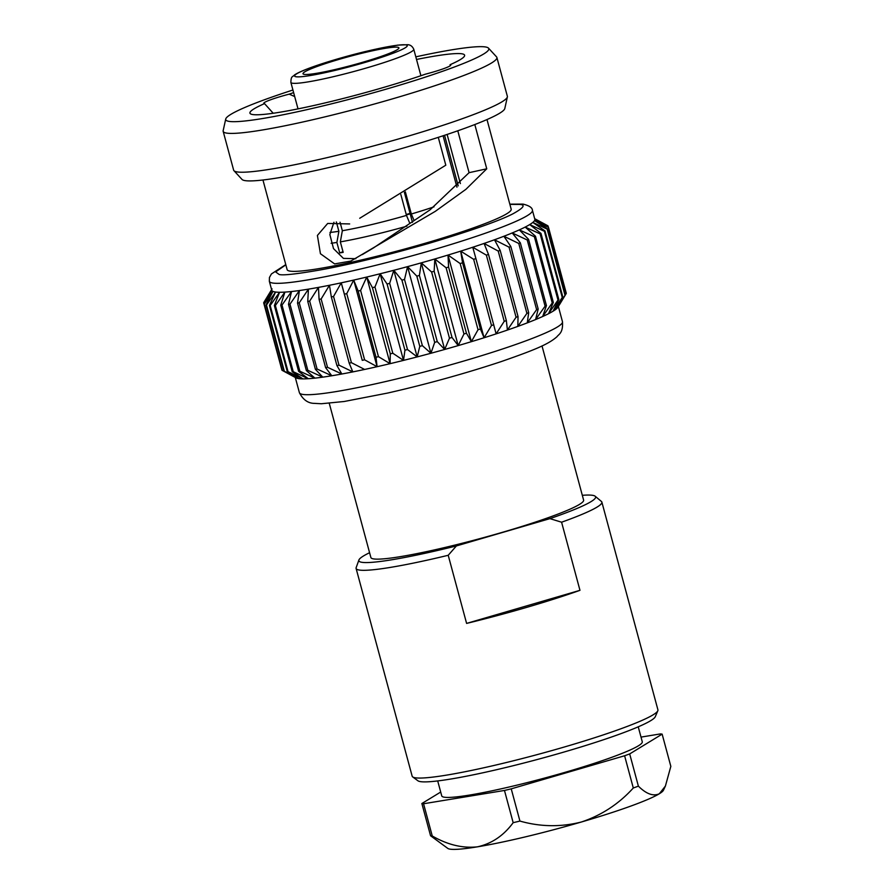 <?xml version="1.0" encoding="UTF-8"?>
<svg xmlns="http://www.w3.org/2000/svg" width="894" height="894" viewBox="0 0 894 894"><rect width="100%" height="100%" fill="white"/><g stroke="black" fill="none" stroke-linecap="round" stroke-linejoin="round"><path stroke-width="1.34" d="M406.357 214.962A68.648 6.336 -15.1 0 0 410.178 213.845L404.39 192.4M343.005 251.728L339.709 252.924A80.203 7.409 -15.1 0 0 343.173 252.354L340.346 241.872L342.346 230.719L340.044 222.215M342.346 230.719A73.654 6.806 -15.1 0 0 406.479 215.409L409.519 222.64M400.847 194.523L406.479 215.409M329.975 232.44A73.654 6.806 -15.1 0 0 338.882 231.289L336.356 221.935M443.078 135.787L456.935 187.159M405.351 191.819L411.329 214.001A73.654 6.806 -15.1 0 0 434.037 206.827M444.564 135.296L458.209 185.863M340.346 241.872A80.203 7.409 -15.1 0 0 406.915 226.16M331.126 243.269A80.203 7.409 -15.1 0 0 336.882 242.442L338.882 231.289M411.329 214.001L414.056 220.483M339.709 252.924L336.882 242.442M416.526 59.462A111.18 10.27 164.9 0 1 464.399 56.255A111.18 10.27 164.9 0 1 450.028 64.726A24.026 2.224 164.9 0 1 450.766 65.05A24.026 2.224 164.9 0 1 425.343 74.191A111.18 10.27 164.9 0 1 317.124 104.766A111.18 10.27 164.9 0 1 250.644 113.929A111.18 10.27 164.9 0 1 264.512 103.615L273.229 113.259M359.723 218.27L445.804 165.2L438.283 137.352M355.834 258.69L343.408 258.377L333.507 248.61L329.852 234.507L333.943 222.282M457.784 130.803L469.082 172.676L486.749 168.81L465.942 189.293L435.266 211.364L350.85 261.059L334.624 263.909L320.432 253.728L317.404 235.446L327.685 223.444L349.666 223.936M469.082 172.676L430.07 209.822L373.603 247.839L362.316 254.589M474.815 124.545L486.749 168.81M294.696 96.541L289.198 94.149A111.18 10.27 164.9 0 1 293.634 92.618M264.512 103.615A24.026 2.224 164.9 0 1 263.775 103.291A24.026 2.224 164.9 0 1 289.198 94.149M415.822 56.847A136.234 12.583 164.9 0 1 488.493 48.142A136.234 12.583 164.9 0 1 377.905 91.523A136.234 12.583 164.9 0 1 229.523 121.45A136.234 12.583 164.9 0 1 225.724 119.036A136.234 12.583 164.9 0 1 292.93 90.015M233.96 170.698L242.028 179.448A136.234 12.583 -15.1 0 0 376.53 155.556A136.234 12.583 -15.1 0 0 504.797 108.554L507.367 96.921A141.755 13.086 164.9 0 1 373.904 145.834A141.755 13.086 164.9 0 1 233.96 170.698A141.755 13.086 164.9 0 1 233.636 170.128L223.165 131.317A141.755 13.086 -15.1 0 0 227.11 133.172A141.755 13.086 -15.1 0 0 378.24 102.944A141.755 13.086 -15.1 0 0 496.885 57.462A141.755 13.086 -15.1 0 0 496.561 56.892L488.493 48.142M262.948 180.007L287.142 269.664A116.03 10.717 -15.1 0 0 401.954 249.772A116.03 10.717 -15.1 0 0 511.189 209.207L486.995 119.561M225.724 119.036L223.165 130.658A141.755 13.086 -15.1 0 0 223.165 131.317M496.885 57.462L507.356 96.273A141.755 13.086 164.9 0 1 507.367 96.921M269.351 281.308L271.765 290.248A136.234 12.583 -15.1 0 0 271.787 290.338A136.234 12.583 -15.1 0 0 272.961 291.388A136.234 12.583 -15.1 0 0 275.553 292.025A136.234 12.583 -15.1 0 0 279.543 292.271A136.234 12.583 -15.1 0 0 284.895 292.092A136.234 12.583 -15.1 0 0 291.545 291.511A136.234 12.583 -15.1 0 0 299.423 290.528A136.234 12.583 -15.1 0 0 308.43 289.142A136.234 12.583 -15.1 0 0 318.476 287.387A136.234 12.583 -15.1 0 0 329.461 285.275A136.234 12.583 -15.1 0 0 341.251 282.828A136.234 12.583 -15.1 0 0 353.711 280.079A136.234 12.583 -15.1 0 0 366.73 277.051A136.234 12.583 -15.1 0 0 380.14 273.765A136.234 12.583 -15.1 0 0 393.807 270.29A136.234 12.583 -15.1 0 0 407.575 266.635A136.234 12.583 -15.1 0 0 421.297 262.847A136.234 12.583 -15.1 0 0 434.819 258.969A136.234 12.583 -15.1 0 0 448.006 255.058A136.234 12.583 -15.1 0 0 460.689 251.136A136.234 12.583 -15.1 0 0 472.758 247.247A136.234 12.583 -15.1 0 0 484.056 243.447A136.234 12.583 -15.1 0 0 494.471 239.771A136.234 12.583 -15.1 0 0 503.892 236.262A136.234 12.583 -15.1 0 0 512.206 232.954A136.234 12.583 -15.1 0 0 519.325 229.881A136.234 12.583 -15.1 0 0 525.169 227.076A136.234 12.583 -15.1 0 0 529.684 224.584A136.234 12.583 -15.1 0 0 532.824 222.416A136.234 12.583 -15.1 0 0 534.534 220.606A136.234 12.583 -15.1 0 0 534.836 219.265L532.422 210.325A136.234 12.583 164.9 0 1 418.392 254.052A136.234 12.583 164.9 0 1 273.139 283.096A136.234 12.583 164.9 0 1 269.351 281.308L269.44 277.498L271.418 273.955L285.778 264.613M534.668 218.672L547.798 225.746A147.421 13.611 164.9 0 1 548.022 225.947L534.802 219.175L548.413 227.065A147.421 13.611 164.9 0 1 548.368 227.333L534.534 220.606L547.474 228.786A147.421 13.611 164.9 0 1 547.15 229.121L532.824 222.416L544.982 230.898A147.421 13.611 164.9 0 1 544.401 231.311L529.684 224.584L540.982 233.401A147.421 13.611 164.9 0 1 540.121 233.87L525.169 227.076L535.484 236.239A147.421 13.611 164.9 0 1 534.388 236.765L519.325 229.881L528.577 239.391A147.421 13.611 164.9 0 1 527.236 239.972L512.206 232.954L520.33 242.822A147.421 13.611 164.9 0 1 518.766 243.447L503.892 236.262L510.82 246.498A147.421 13.611 164.9 0 1 509.055 247.157L494.471 239.771L500.171 250.376A147.421 13.611 164.9 0 1 498.215 251.069L484.056 243.447L488.493 254.421A147.421 13.611 164.9 0 1 486.37 255.136L472.758 247.247L475.91 258.578A147.421 13.611 164.9 0 1 473.641 259.305L460.689 251.136L462.556 262.802A147.421 13.611 164.9 0 1 460.164 263.54L448.006 255.058L448.587 267.049A147.421 13.611 164.9 0 1 446.106 267.787L434.819 258.969L434.149 271.273A147.421 13.611 164.9 0 1 431.612 272L421.297 262.847L419.409 275.43A147.421 13.611 164.9 0 1 416.827 276.145L407.575 266.635L404.524 279.476A147.421 13.611 164.9 0 1 401.931 280.157L393.807 270.29L389.65 283.353A147.421 13.611 164.9 0 1 387.08 284.013L380.14 273.765L374.955 287.041A147.421 13.611 164.9 0 1 372.429 287.656L366.73 277.051L360.606 290.483A147.421 13.611 164.9 0 1 358.159 291.053L353.711 280.079L346.749 293.634A147.421 13.611 164.9 0 1 344.402 294.16L341.251 282.828L333.54 296.484A147.421 13.611 164.9 0 1 331.328 296.942L329.461 285.275L321.136 298.987A147.421 13.611 164.9 0 1 319.069 299.378L318.476 287.387L309.659 301.11A147.421 13.611 164.9 0 1 307.759 301.446L308.43 289.142L299.233 302.842A147.421 13.611 164.9 0 1 297.534 303.111L299.423 290.528L289.98 304.161A147.421 13.611 164.9 0 1 288.494 304.351L291.545 291.511L282.001 305.055A147.421 13.611 164.9 0 1 280.75 305.167L284.895 292.092L275.374 305.502A147.421 13.611 164.9 0 1 274.369 305.536L279.543 292.271L270.178 305.502A147.421 13.611 164.9 0 1 269.429 305.457L275.553 292.025L266.479 305.066A147.421 13.611 164.9 0 1 265.987 304.943L272.961 291.388L264.311 304.183A147.421 13.611 164.9 0 1 264.088 303.994L271.787 290.338L263.685 302.876A147.421 13.611 164.9 0 1 263.741 302.608L272.067 288.896M271.597 289.656L270.267 291.835M548.022 225.947L548.301 226.987M548.413 227.065L566.282 293.254A147.421 13.611 -15.1 0 1 566.226 293.523L559.666 304.362M548.368 227.333L566.226 293.523M547.474 228.786L565.332 294.975L557.901 307.234A136.234 12.583 164.9 0 1 556.191 309.045A136.234 12.583 164.9 0 1 553.062 311.201A136.234 12.583 164.9 0 1 548.547 313.705A136.234 12.583 164.9 0 1 542.692 316.498A136.234 12.583 164.9 0 1 535.573 319.571A136.234 12.583 164.9 0 1 527.259 322.879A136.234 12.583 164.9 0 1 517.838 326.388A136.234 12.583 164.9 0 1 507.423 330.065A136.234 12.583 164.9 0 1 496.125 333.864A136.234 12.583 164.9 0 1 484.067 337.753A136.234 12.583 164.9 0 1 471.373 341.676A136.234 12.583 164.9 0 1 458.197 345.598A136.234 12.583 164.9 0 1 444.664 349.465A136.234 12.583 164.9 0 1 430.942 353.253A136.234 12.583 164.9 0 1 417.174 356.907A136.234 12.583 164.9 0 1 403.507 360.394A136.234 12.583 164.9 0 1 390.097 363.668A136.234 12.583 164.9 0 1 377.089 366.696A136.234 12.583 164.9 0 1 364.618 369.445A136.234 12.583 164.9 0 1 352.828 371.893A136.234 12.583 164.9 0 1 341.854 374.005A136.234 12.583 164.9 0 1 331.797 375.759A136.234 12.583 164.9 0 1 322.79 377.145A136.234 12.583 164.9 0 1 314.923 378.128A136.234 12.583 164.9 0 1 308.274 378.71A136.234 12.583 164.9 0 1 302.921 378.888A136.234 12.583 164.9 0 1 298.92 378.654L284.337 371.256L266.479 305.066M547.15 229.121L565.019 295.311A147.421 13.611 -15.1 0 0 565.332 294.975M565.019 295.311L556.191 309.045L562.851 297.099L544.982 230.898M544.401 231.311L562.259 297.501A147.421 13.611 -15.1 0 0 562.851 297.099M562.259 297.501L553.062 311.201L558.839 299.591L540.982 233.401M540.121 233.87L557.99 300.06A147.421 13.611 -15.1 0 0 558.839 299.591M557.99 300.06L548.547 313.705L553.341 302.429L535.484 236.239M534.388 236.765L552.246 302.954A147.421 13.611 -15.1 0 0 553.341 302.429M552.246 302.954L542.692 316.498L546.435 305.58L528.577 239.391M527.236 239.972L545.094 306.161A147.421 13.611 -15.1 0 0 546.435 305.58M545.094 306.161L535.573 319.571L538.188 309.011L520.33 242.822M518.766 243.447L536.623 309.637A147.421 13.611 -15.1 0 0 538.188 309.011M536.623 309.637L527.259 322.879L528.689 312.688L510.82 246.498M509.055 247.157L526.912 313.358A147.421 13.611 -15.1 0 0 528.689 312.688M526.912 313.358L517.838 326.388L518.039 316.577L500.171 250.376M498.215 251.069L516.073 317.258A147.421 13.611 -15.1 0 0 518.039 316.577M516.073 317.258L507.423 330.065L506.35 320.611L488.493 254.421M486.37 255.136L504.227 321.326A147.421 13.611 -15.1 0 0 506.35 320.611M504.227 321.326L496.125 333.864L475.91 258.578M473.641 259.305L491.499 325.494A147.421 13.611 -15.1 0 0 493.767 324.768M491.499 325.494L484.067 337.753L460.689 251.136M462.556 262.802L480.413 328.992L484.067 337.753M460.164 263.54L478.033 329.73A147.421 13.611 -15.1 0 0 480.413 328.992M478.033 329.73L471.373 341.676L448.006 255.058M448.587 267.049L466.444 333.238L471.373 341.676M446.106 267.787L463.964 333.976A147.421 13.611 -15.1 0 0 466.444 333.238M463.964 333.976L458.197 345.598L434.819 258.969M434.149 271.273L452.018 337.463L458.197 345.598M431.612 272L449.47 338.189A147.421 13.611 -15.1 0 0 452.018 337.463M449.47 338.189L444.664 349.465L421.297 262.847M419.409 275.43L437.267 341.62L444.664 349.465M416.827 276.145L434.685 342.335A147.421 13.611 -15.1 0 0 437.267 341.62M434.685 342.335L430.942 353.253L407.575 266.635M404.524 279.476L422.381 345.665L430.942 353.253M401.931 280.157L419.789 346.347A147.421 13.611 -15.1 0 0 422.381 345.665M419.789 346.347L417.174 356.907L393.807 270.29M389.65 283.353L407.508 349.543L417.174 356.907M387.08 284.013L404.937 350.202A147.421 13.611 -15.1 0 0 407.508 349.543M404.937 350.202L403.507 360.394L380.14 273.765M374.955 287.041L392.812 353.231L403.507 360.394M372.429 287.656L390.287 353.845A147.421 13.611 -15.1 0 0 392.812 353.231M390.287 353.845L390.097 363.668L366.73 277.051M360.606 290.483L378.464 356.672L390.097 363.668M358.159 291.053L376.016 357.242A147.421 13.611 -15.1 0 0 378.464 356.672M376.016 357.242L377.089 366.696L353.711 280.079M346.749 293.634L364.607 359.824L377.089 366.696M344.402 294.16L362.26 360.349A147.421 13.611 -15.1 0 0 364.607 359.824M362.26 360.349L341.251 282.828M333.54 296.484L351.409 362.673L364.618 369.445M331.328 296.942L349.185 363.132A147.421 13.611 -15.1 0 0 351.409 362.673M349.185 363.132L352.828 371.893L338.994 365.177L321.136 298.987M319.069 299.378L336.926 365.579A147.421 13.611 -15.1 0 0 338.994 365.177M336.926 365.579L341.854 374.005L327.517 367.3L309.659 301.11M307.759 301.446L325.617 367.635A147.421 13.611 -15.1 0 0 327.517 367.3M325.617 367.635L331.797 375.759L317.091 369.032L299.233 302.842M297.534 303.111L315.392 369.3A147.421 13.611 -15.1 0 0 317.091 369.032M315.392 369.3L322.79 377.145L307.838 370.351L289.98 304.161M288.494 304.351L306.351 370.541A147.421 13.611 -15.1 0 0 307.838 370.351M306.351 370.541L314.923 378.128L299.859 371.245L282.001 305.055M280.75 305.167L298.607 371.356A147.421 13.611 -15.1 0 0 299.859 371.245M298.607 371.356L308.274 378.71L293.232 371.692L275.374 305.502M281.666 369.144L263.685 302.876M274.369 305.536L292.226 371.725A147.421 13.611 -15.1 0 0 293.232 371.692M292.226 371.725L302.921 378.888L288.047 371.692L270.178 305.502M291.802 375.592L296.082 377.883A136.234 12.583 164.9 0 0 296.327 378.006L282.169 370.373A147.421 13.611 -15.1 0 1 281.945 370.183L264.088 303.994M282.169 370.373L264.311 304.183M269.429 305.457L287.287 371.647A147.421 13.611 -15.1 0 0 288.047 371.692M287.287 371.647L298.92 378.654A136.234 12.583 -15.1 0 1 296.327 378.006L283.856 371.133L265.987 304.943M397.539 47.214A49.673 4.582 -15.1 0 0 344.581 57.797A49.673 4.582 -15.1 0 0 302.999 73.744A49.673 4.582 -15.1 0 0 352.158 65.228A49.673 4.582 -15.1 0 0 398.925 47.863A49.673 4.582 -15.1 0 0 397.539 47.214M290.874 82.404A63.642 5.878 -15.1 0 0 290.874 82.416A63.642 5.878 -15.1 0 0 353.856 71.509A63.642 5.878 -15.1 0 0 413.766 49.259A63.642 5.878 -15.1 0 0 413.766 49.248C412.413 46.32 410.402 44.812 407.698 44.7L397.551 45.147L365.657 51.472C338.401 58.009 304.094 68.57 294.595 74.873C292.282 77.376 291.12 75.744 290.874 82.404L298.015 108.878M406.234 214.504A63.642 5.878 -15.1 0 0 410.044 213.375M412.48 222.371L410.178 213.845M638.383 786.15A127.283 11.756 164.9 0 1 633.298 787.994L624.604 755.765A127.283 11.756 -15.1 0 0 629.689 753.921L638.383 786.15C646.295 793.995 653.279 796.532 659.336 793.76L665.404 786.061L663.437 790.251A112.007 10.337 164.9 0 1 659.336 793.76A112.007 10.337 164.9 0 1 581.335 822.022A112.007 10.337 164.9 0 1 477.43 846.83A112.007 10.337 164.9 0 1 447.827 848.428L430.562 835.756L421.867 803.527A127.283 11.756 -15.1 0 0 423.555 803.751L432.249 835.979A127.283 11.756 164.9 0 1 430.562 835.756M665.404 786.061L670.835 766.37L662.141 734.142A127.283 11.756 -15.1 0 0 660.454 733.907L641.009 737.103M519.928 821.072A127.283 11.756 164.9 0 1 513.167 822.681L504.473 790.452A127.283 11.756 -15.1 0 0 511.234 788.843L519.928 821.072C540.322 826.872 560.784 827.196 581.335 822.022C601.483 815.317 618.804 803.974 633.298 787.994M432.249 835.979C447.592 844.83 462.656 848.44 477.43 846.83C491.734 843.69 503.646 835.633 513.167 822.681M629.689 753.921L662.141 734.142M511.234 788.843L624.604 755.765M423.555 803.751L504.473 790.452M440.697 792.05L421.867 803.527M437.702 780.931L441.737 795.884A103.849 9.588 -15.1 0 0 544.502 778.093A103.849 9.588 -15.1 0 0 642.272 741.774L638.238 726.822M369.58 552.716A122.612 11.32 -15.1 0 0 358.919 559.979L356.158 567.634A127.283 11.756 -15.1 0 0 356.103 568.439L412.156 776.182A127.283 11.756 -15.1 0 0 412.704 776.92L417.934 780.786A123.238 11.376 -15.1 0 0 539.339 758.95A123.238 11.376 -15.1 0 0 655.257 716.753L657.816 710.775A127.283 11.756 -15.1 0 0 657.928 709.87L601.874 502.126A127.283 11.756 -15.1 0 0 601.416 501.456L595.18 496.237A122.612 11.32 -15.1 0 0 582.318 495.31M412.704 776.92A127.283 11.756 -15.1 0 0 538.099 754.368A127.283 11.756 -15.1 0 0 657.816 710.775M356.103 568.439A127.283 11.756 -15.1 0 0 448.218 555.286L466.601 623.409A127.283 11.756 -15.1 0 0 579.971 590.331L561.588 522.208A127.283 11.756 -15.1 0 0 601.874 502.126M466.601 623.409L579.971 590.331M561.588 522.208L549.933 518.632A122.612 11.32 -15.1 0 0 595.18 496.237M358.919 559.979A122.612 11.32 -15.1 0 0 456.387 545.932L549.933 518.632M456.387 545.932L448.218 555.286M329.271 403.328L370.876 557.51A110.174 10.169 -15.1 0 0 502.741 532.221A110.174 10.169 -15.1 0 0 583.614 500.115L542.01 345.933M509.882 204.38L519.213 204.402C525.963 204.625 523.884 207.754 512.977 213.789C499.321 220.829 471.261 230.708 428.785 243.403C384.901 255.896 348.928 264.713 320.89 269.832C296.584 274.078 282.66 275.62 279.107 274.458L275.643 271.899L285.834 264.836M295.288 377.458L299.401 392.701A136.234 12.583 -15.1 0 0 303.2 394.477A136.234 12.583 -15.1 0 0 448.442 365.434A136.234 12.583 -15.1 0 0 562.471 321.717L558.37 306.474M405.585 44.856A58.255 5.375 -15.1 0 0 311.972 67.206A58.255 5.375 -15.1 0 0 335.328 70.335A58.255 5.375 -15.1 0 0 405.585 44.856M460.388 183.583L447.123 134.446M532.422 210.325C532.343 207.687 529.214 205.609 523.035 204.1L509.826 204.167M299.401 392.701C303.055 399.763 308.05 403.328 314.397 403.373L321.348 403.742L344.19 401.495L387.694 393.047C427.354 384.007 465.159 373.536 501.132 361.623C534.299 350.057 548.368 344.369 557.018 336.68C558.571 334.311 563.287 333.127 562.471 321.717M420.906 75.722L413.766 49.259"/></g></svg>
